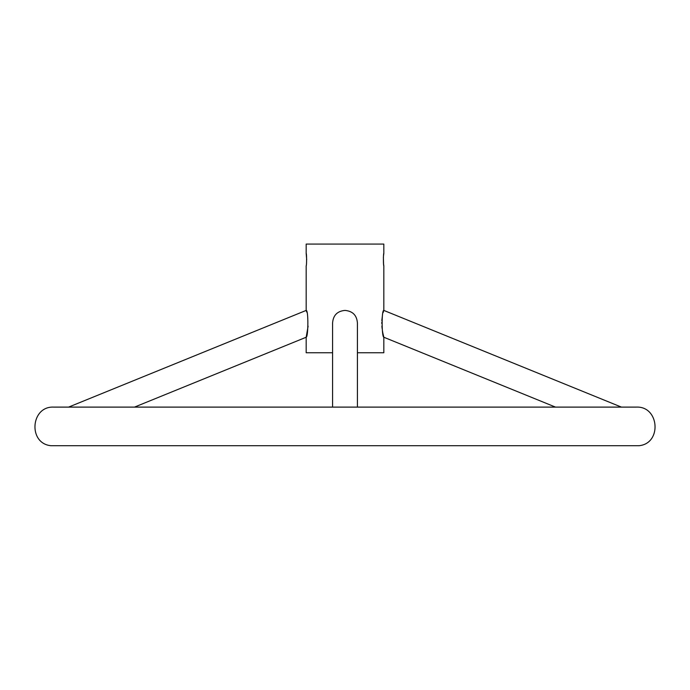 <?xml version="1.0" encoding="UTF-8"?>
<svg xmlns="http://www.w3.org/2000/svg" width="690" height="690" viewBox="0 0 690 690"><rect width="100%" height="100%" fill="white"/><g stroke="black" fill="none" stroke-linecap="round" stroke-linejoin="round"><path stroke-width="1.03" d="M308.111 326.137L306.179 337.238C308.309 337.082 308.534 309.741 306.179 310.414L306.179 265.805C306.722 266.193 306.722 253.006 306.179 253.385L306.679 259.699M134.498 407.109L306.179 337.238L306.179 352.763L332.58 352.763M357.42 352.763L383.821 352.763L383.821 337.238L382.803 332.865M383.476 256.154L383.821 253.385C383.278 252.997 383.278 266.193 383.821 265.805L383.571 263.994M383.571 263.968L383.39 257.232M383.821 265.805L383.821 310.414C381.475 309.724 381.691 337.099 383.821 337.238L555.502 407.109M382.803 332.839L382.433 330.795M382.113 328.535L381.88 326.042M381.786 323.567L381.786 322.282M381.837 320.695L382.019 318.564M382.131 317.624L382.226 316.986M383.166 312.561L383.312 312.044M383.485 311.449L383.821 310.414L621.414 407.109M306.179 253.385L306.179 244.07L383.821 244.07L383.821 253.385M68.586 407.109L306.179 310.414L306.386 311.035M306.515 311.457L306.696 312.053M357.42 407.109L357.42 322.998C356.834 315.304 352.694 311.112 345 310.414C337.315 311.095 333.175 315.296 332.58 322.998L332.58 407.109M53.855 407.109L53.855 407.109C30.688 405.867 27.79 443.377 50.879 445.706L639.121 445.706C662.21 443.377 659.321 405.867 636.145 407.109L53.855 407.109"/></g></svg>
